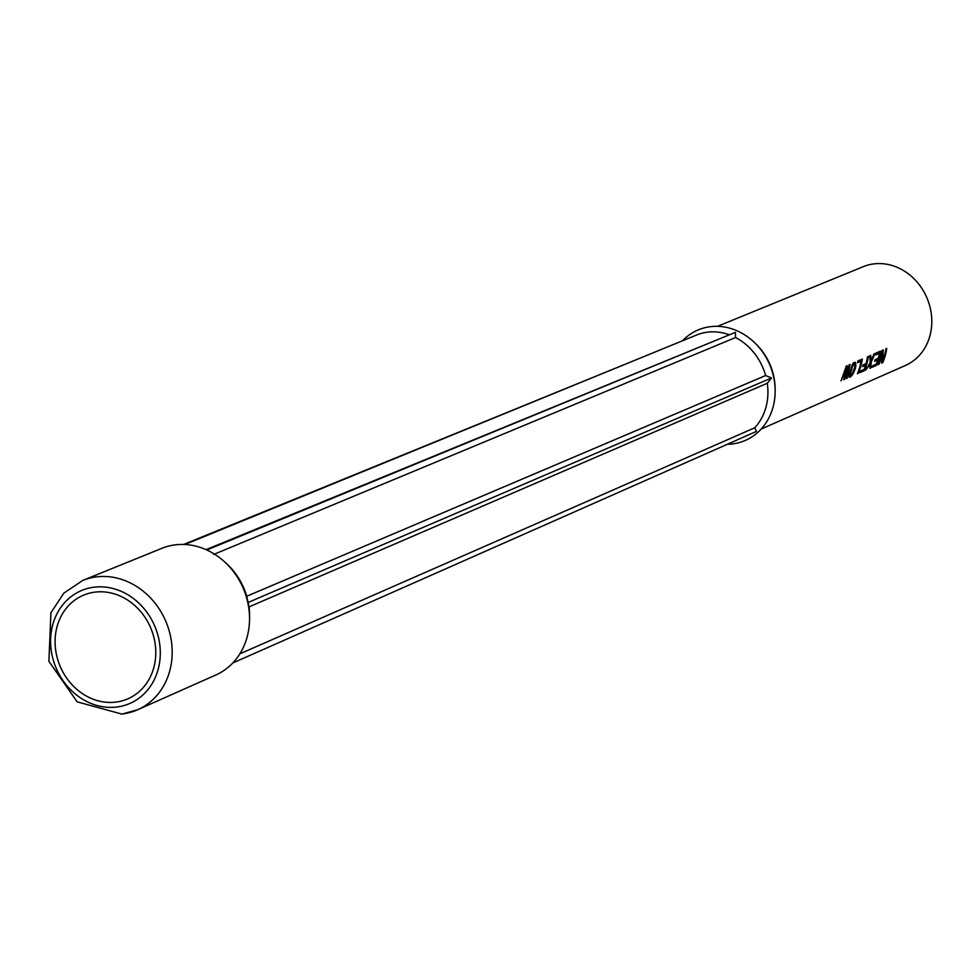 <?xml version="1.0" encoding="UTF-8"?>
<svg xmlns="http://www.w3.org/2000/svg" width="978" height="978" viewBox="0 0 978 978"><rect width="100%" height="100%" fill="white"/><g stroke="black" fill="none" stroke-linecap="round" stroke-linejoin="round"><path stroke-width="1.47" d="M854.845 366.726L852.474 373.645L850.224 375.503L852.571 366.029L854.613 364.085L854.845 366.726M854.491 368.449L855.273 368.792L855.909 365.625L854.906 365.185M761.177 429.061L905.335 365.515A53.717 46.871 -113 0 0 929.1 303.791A53.717 46.871 -113 0 0 873.819 263.901A53.717 46.871 -113 0 0 863.317 266.652L717.522 326.334M727.412 444.244A60.074 52.421 -113 0 0 732.681 443.89A60.074 52.421 -113 0 0 775.138 389.525L775.089 387.716A56.015 48.876 -113 0 0 756.948 345.014L755.676 343.73A60.074 52.421 -113 0 0 710.297 326.689A60.074 52.421 -113 0 0 682.485 340.796M886.765 348.4A54.365 47.433 67 0 1 882.731 362.655L881.63 363.131L882.584 352.716A54.426 47.482 67 0 1 878.99 364.281L878.146 364.66A54.438 47.494 -113 0 0 882.18 350.393L883.256 349.928L882.914 360.576A54.377 47.445 -113 0 0 885.921 348.755L886.765 348.4M880.53 351.114A54.45 47.519 67 0 1 876.496 365.369L872.156 367.263A54.523 47.567 -113 0 0 872.853 365.625L876.264 364.134A54.475 47.531 -113 0 0 877.743 359.977L874.625 361.334A54.511 47.567 -113 0 0 875.127 359.635L878.232 358.278A54.475 47.531 -113 0 0 879.32 353.327L875.823 354.855A54.523 47.58 -113 0 0 876.105 353.034L880.53 351.114M875.029 353.51L871.276 361.982L870.872 367.838L869.821 368.303L870.261 363.877L865.762 370.063L870.286 362.435L869.686 355.833L870.75 355.369L871.215 360.637L873.977 353.963L875.029 353.51M868.378 356.408A54.634 47.677 67 0 1 864.356 370.662L859.809 372.642A54.695 47.726 -113 0 0 860.506 371.004L864.112 369.439A54.646 47.69 -113 0 0 865.591 365.283L862.657 366.554A54.695 47.726 -113 0 0 863.146 364.855L866.08 363.571A54.646 47.69 -113 0 0 867.449 356.811L868.378 356.408M862.315 359.048A54.719 47.751 67 0 1 858.281 373.315L857.351 373.718A54.731 47.763 -113 0 0 861.105 361.273L857.547 362.814A54.792 47.812 -113 0 0 857.828 361.004L862.315 359.048M849.112 376.799L850.029 377.202L852.718 374.537L855.273 368.792M850.029 377.202L849.185 377.178L849.063 375.259L852.095 365.038L853.158 363.144L855.273 362.215L855.909 365.625M850.078 364.378L847.241 378.144L846.422 378.498L849.234 366.836L844.576 379.305L843.708 379.684L846.398 368.083L841.043 380.845L846.312 366.029L847.156 365.662L844.919 377.679L849.197 364.77L850.078 364.378M94.939 592.13A56.357 49.181 -113 0 0 83.839 595.052A56.357 49.181 -113 0 0 57.751 659.649A56.357 49.181 -113 0 0 115.942 702.094A56.357 49.181 -113 0 0 127.935 698.793A56.357 49.181 -113 0 0 152.959 634.05A56.357 49.181 -113 0 0 94.939 592.13M122.531 713.94A70.245 61.296 -113 0 0 137.727 709.71L215.759 675.028A68.851 60.074 -113 0 0 249.5 620.981A68.851 60.074 -113 0 0 224.231 561.531A68.851 60.074 -113 0 0 175.221 544.856A68.851 60.074 -113 0 0 161.908 548.316L82.775 580.419A70.245 61.296 -113 0 1 96.357 576.886A70.245 61.296 -113 0 1 168.632 628.976A70.245 61.296 -113 0 1 137.727 709.71L121.944 714.099L77.164 701.849L48.9 661.324L50.917 612.766L63.778 593.181L82.775 580.419M775.138 389.525A60.074 52.421 -113 0 0 755.676 343.73M249.5 620.981L249.586 618.279A63.607 55.501 -113 0 0 249.011 606.898L246.749 596.25A63.607 55.501 -113 0 0 226.248 563.34L224.231 561.531M239.83 653.854L754.759 427.777L756.471 431.396L232.74 663.011M213.681 554.44L735.578 337.52L735.407 332.324L206.823 549.991M206.065 549.648L735.407 332.324M249.011 606.898L767.278 383.266L771.495 377.96L247.923 602.546M246.749 596.25L765.64 375.54L771.495 377.96M754.759 427.777A56.015 48.876 -113 0 0 767.278 383.266M765.64 375.54A56.015 48.876 -113 0 0 735.578 337.52M728.781 334.574A56.015 48.876 -113 0 0 707.473 332.178A56.015 48.876 -113 0 0 696.519 335.051L184.879 544.501M630.284 362.166L183.632 544.453M877.376 352.483L879.32 353.327M876.031 359.244L877.743 359.977M874.968 364.708L876.496 365.369M843.941 379.024L844.576 379.305M870.188 360.197L871.215 360.637M869.943 367.435L870.872 367.838M870.261 361.542L871.276 361.982M859.161 360.43L861.105 361.273M857.657 373.034L858.281 373.315M863.88 364.537L865.591 365.283M862.816 370.002L864.356 370.662M882.168 360.259L882.914 360.576M881.863 352.41L882.584 352.716M881.826 362.263L882.731 362.655M853.855 362.532L855.848 363.4M849.063 375.271L851.325 376.249M852.046 374.244L852.718 374.537M853.427 371.75L854.087 372.031M849.124 375.026L850.224 375.503M849.271 374.268L850.139 374.647M849.699 372.691L850.444 373.009M850.347 370.307L851.08 370.625M851.105 367.74L851.838 368.058M851.85 365.723L852.571 366.029M852.51 364.317L853.293 364.66M852.95 363.523L854.014 363.987M853.024 363.388L854.613 364.085M93.998 587.203A61.418 53.594 -113 0 0 51.785 653.842A61.418 53.594 -113 0 0 116.883 707.021A61.418 53.594 -113 0 0 159.096 640.382A61.418 53.594 -113 0 0 93.998 587.203"/></g></svg>
